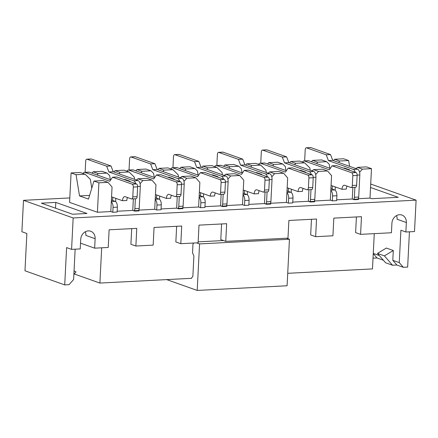 <?xml version="1.0" encoding="UTF-8"?>
<svg xmlns="http://www.w3.org/2000/svg" width="438" height="438" viewBox="0 0 438 438"><rect width="100%" height="100%" fill="white"/><g stroke="black" fill="none" stroke-linecap="round" stroke-linejoin="round"><path stroke-width="0.66" d="M191.565 278.311L99.897 283.074L74.208 273.958M374.266 233.646L372.475 268.91L287.717 273.312M359.598 172.287L362.412 169.128L357.446 167.365L355.963 168.597M362.412 169.128L371.49 168.657L366.518 166.894L357.446 167.365M371.49 168.657L369.995 198.096L358.218 198.71M357.474 199.104L358.585 199.498L354.265 199.723L352.278 199.016L336.674 199.827M339.56 161.02L334.594 159.257L343.666 158.78L348.637 160.543L339.56 161.02L338.662 162.454M349.584 166.336L348.637 160.543M369.995 198.096L371.687 198.699L398.219 197.319L370.532 187.491M334.594 159.257L333.406 160.593M130.464 181.814L129.933 181.206L124.967 179.443L123.932 179.498M129.933 181.206L128.898 181.261M115.791 198.348L115.621 201.628M137.954 210.508L139.07 210.902L134.751 211.127L132.763 210.426L117.16 211.236M132.763 210.426L133.349 198.852M112.796 212.271L113.048 207.366L117.368 207.141L117.116 212.047L112.796 212.271L110.809 211.565L112.051 187.031L107.978 182.35L98.906 182.821L97.417 212.26L69.593 202.389L71.087 172.944L76.053 174.707L79.53 195.923L88.471 199.098L93.94 181.058L98.906 182.821M110.809 211.565L97.417 212.26M107.978 182.35L103.012 180.587L93.94 181.058M89.593 195.403L79.53 195.923M91.772 188.198L90.321 179.317L85.131 174.236L76.053 174.707M329.852 168.263L329.195 164.228L326.6 161.693L317.61 162.159L316.712 163.598M326.6 161.693L321.629 159.93L312.639 160.396L317.61 162.159M312.639 160.396L311.451 161.731M72.571 214.237L87.003 213.487L55.807 202.416L41.375 203.166L72.571 214.237M370.707 184.037L416.1 200.15L73.168 217.965L23.493 200.336L69.823 197.927M332.316 200.867L332.562 195.956L336.882 195.731L336.636 200.642L332.316 200.867L330.329 200.161L314.314 200.993M313.57 201.387L314.687 201.781L310.361 202.006L308.374 201.299L292.776 202.11M288.412 203.144L288.658 198.239L292.978 198.014L292.732 202.92L288.412 203.144L286.425 202.438L270.41 203.27M269.666 203.665L270.783 204.064L266.457 204.289L264.47 203.582L248.872 204.393M244.508 205.427L244.754 200.522L249.08 200.297L248.828 205.203L244.508 205.427L242.521 204.721L226.506 205.553M225.762 205.948L226.879 206.342L222.553 206.566L220.571 205.86L204.968 206.67M200.604 207.705L200.85 202.799L205.176 202.575L204.924 207.481L200.604 207.705L198.617 207.004L182.602 207.836M181.858 208.231L182.974 208.625L178.655 208.849L176.667 208.143L161.064 208.953M156.7 209.988L156.952 205.083L161.272 204.858L161.02 209.764L156.7 209.988L154.713 209.282L138.704 210.114M85.131 174.236L80.159 172.473L71.087 172.944M154.713 209.282L155.955 184.748L151.882 180.067L142.898 180.533L140.083 183.697M112.648 200.467L112.807 197.292M110.338 179.668L109.675 175.638L107.08 173.098L98.09 173.563L97.192 175.003M271.79 176.853L274.604 173.689L283.594 173.224L278.628 171.461L269.638 171.926L268.16 173.158M269.638 171.926L274.604 173.689M151.882 180.067L146.916 178.304L137.926 178.77L142.898 180.533M136.448 180.002L137.926 178.77M134.603 179.35L134.22 177.034L129.029 171.959L120.045 172.424L119.147 173.864M272.808 165.876L273.706 164.442L282.696 163.971L285.291 166.511L285.948 170.541M282.696 163.971L277.725 162.208L268.74 162.679L273.706 164.442M268.74 162.679L267.547 164.015M242.044 172.824L241.387 168.794L238.792 166.254L229.802 166.719L228.904 168.159M238.792 166.254L233.821 164.491L224.836 164.956L223.643 166.292M224.836 164.956L229.802 166.719M216.837 167.393L211.872 165.63L202.882 166.095L207.853 167.864L216.837 167.393L222.028 172.473L222.411 174.784M224.256 175.441L225.734 174.209L230.7 175.972L227.886 179.131M230.7 175.972L239.69 175.507L234.724 173.744L225.734 174.209M266.309 172.506L265.932 170.19L260.741 165.115L251.757 165.58L250.854 167.02M239.69 175.507L243.763 180.188L242.521 204.721M260.61 174.417L261.645 174.362L256.673 172.599L255.639 172.654M129.029 171.959L124.063 170.19L115.074 170.661L120.045 172.424M260.741 165.115L255.776 163.352L246.786 163.817L251.757 165.58M247.333 194.784L247.497 191.505M265.056 192.008L264.47 203.582M261.645 174.362L262.17 174.97M246.786 163.817L245.598 165.153M283.594 173.224L287.667 177.905L286.425 202.438M310.214 170.223L309.836 167.913L304.645 162.832L295.655 163.297L294.758 164.737M304.514 172.139L305.543 172.085L300.577 170.322L299.543 170.371M304.645 162.832L299.68 161.069L290.69 161.534L295.655 163.297M291.237 192.501L291.401 189.221M308.96 189.731L308.374 201.299M305.543 172.085L306.074 172.692M290.69 161.534L289.502 162.87M315.694 174.57L318.508 171.411L327.498 170.94L322.532 169.178L313.542 169.648L312.059 170.88M327.498 170.94L331.571 175.627L330.329 200.161M313.542 169.648L318.508 171.411M348.418 169.856L349.447 169.802L344.482 168.039L343.447 168.093M335.141 190.218L335.305 186.944M352.864 187.448L352.278 199.016M349.447 169.802L349.978 170.409M107.08 173.098L102.114 171.335L93.124 171.8L98.09 173.563M174.362 179.536L173.837 178.928L172.802 178.978M159.695 196.065L159.525 199.345M176.667 208.143L177.253 196.574M156.552 198.19L156.711 195.009M218.266 177.253L217.741 176.645L212.769 174.882L211.74 174.937M217.741 176.645L216.706 176.7M220.571 205.86L221.157 194.291M178.507 177.067L178.124 174.757L172.933 169.676L163.949 170.141L163.051 171.581M180.352 177.724L181.83 176.492L186.802 178.255L183.982 181.414M198.617 207.004L199.859 182.471L195.786 177.784L190.82 176.021L181.83 176.492M203.599 193.782L203.429 197.062M200.456 195.906L200.615 192.725M195.786 177.784L186.802 178.255M154.242 177.385L153.579 173.355L150.984 170.815L141.994 171.285L141.096 172.72M173.837 178.928L168.865 177.166L167.836 177.215M332.327 185.882L332.163 189.063M288.423 188.165L288.264 191.346M244.519 190.448L244.36 193.623M131.701 228.631L130.907 244.267L135.879 246.03L136.771 228.368L109.117 229.802L108.224 247.465L94.652 248.171L80.515 243.156M176.64 226.293L175.852 241.929L180.817 243.698L181.715 226.03L154.056 227.47L153.163 245.132L135.879 246.03M221.584 223.96L220.79 239.597L225.756 241.36L226.654 223.698L199 225.132L198.102 242.794L180.817 243.698M311.462 219.29L310.673 234.927L315.639 236.69L316.537 219.027L288.877 220.462L287.985 238.13L225.756 241.36M356.406 216.952L355.612 232.594L360.578 234.357L361.476 216.69L333.822 218.129L332.924 235.792L315.639 236.69M373.253 253.646L377.003 257.96L373.023 258.168M392.552 265.236L396.872 265.012L392.798 260.331L393.297 250.52L384.405 255.874L392.552 265.236L385.599 262.767L377.452 253.405L384.405 255.874M393.297 250.52L386.343 248.05L377.452 253.405M73.874 274.33L76.042 271.894L74.055 270.837M94.652 248.171L95.134 238.705A8.333 7.079 109.5 0 0 90.704 231.226A8.333 7.079 109.5 0 0 80.701 239.455L80.22 248.921L71.58 249.37L66.609 247.607L64.72 284.897L69.04 284.673L73.611 279.543L75.15 249.184M95.134 238.705L85.892 235.425A8.333 7.079 109.5 0 0 85.306 231.773M409.437 231.817L407.652 267.081L403.332 267.306L396.872 265.012M403.332 267.306L399.259 262.625L400.901 230.24L405.867 232.003L406.349 222.531A8.333 7.079 109.5 0 0 401.92 215.053A8.333 7.079 109.5 0 0 391.911 223.281L391.435 232.753L360.578 234.357M392.798 260.331L399.259 262.625M406.349 222.531L397.107 219.252A8.333 7.079 109.5 0 0 396.521 215.606M23.493 200.336L21.9 231.74L26.866 233.503L24.977 270.793L64.72 284.897M383.387 260.227L377.003 257.96M373.264 253.399L379.313 255.546M55.517 208.187L55.807 202.416M99.897 283.074L101.682 247.809M416.1 200.15L414.507 231.554L405.867 232.003M73.168 217.965L71.58 249.37M91.936 173.136L93.124 171.8M198.146 175.107L197.483 171.072L194.888 168.537L185.898 169.002L185 170.442M179.739 168.575L180.932 167.239L185.898 169.002M194.888 168.537L189.917 166.774L180.932 167.239M157.79 169.714L158.978 168.378L163.949 170.141M172.933 169.676L167.968 167.913L158.978 168.378M135.84 170.853L137.028 169.517L141.994 171.285M150.984 170.815L146.018 169.052L137.028 169.517M113.885 171.997L115.074 170.661M207.853 167.864L206.95 169.298M201.694 167.431L202.882 166.095M304.81 160.899A2.497 1.243 87 0 1 304.711 159.656L305.209 149.845A2.497 1.243 87 0 1 306.321 147.792L310.646 147.568A2.497 1.243 87 0 1 310.898 147.606L330.52 154.57L326.2 154.795L328.434 160.587L353.274 169.402A4.988 2.486 87 0 1 355.218 172.271M354.895 187.344L354.391 197.27A2.497 1.243 87 0 1 353.28 199.323L357.6 199.098A2.497 1.243 87 0 0 358.711 197.045L359.828 174.965A4.988 2.486 87 0 0 357.594 169.178L332.754 160.363L330.52 154.57M356.34 199.619A2.497 1.243 87 0 1 356.746 199.142M352.771 199.246A2.497 1.243 87 0 1 353.023 199.285A2.497 1.243 87 0 0 353.28 199.323M306.321 147.792A2.497 1.243 87 0 1 306.578 147.83L326.2 154.795M332.754 160.363L328.434 160.587M260.906 163.182A2.497 1.243 87 0 1 260.807 161.94L261.305 152.123A2.497 1.243 87 0 1 262.417 150.075L266.742 149.851A2.497 1.243 87 0 1 266.994 149.889L286.616 156.853L282.296 157.078L284.53 162.865L309.37 171.685A4.988 2.486 87 0 1 311.314 174.548M310.991 189.627L310.487 199.553A2.497 1.243 87 0 1 309.376 201.6L313.696 201.376A2.497 1.243 87 0 0 314.807 199.328L315.929 177.248A4.988 2.486 87 0 0 313.69 171.461L288.85 162.64L286.616 156.853M312.436 201.896A2.497 1.243 87 0 1 312.841 201.42M308.867 201.524A2.497 1.243 87 0 1 309.118 201.562A2.497 1.243 87 0 0 309.376 201.6M262.417 150.075A2.497 1.243 87 0 1 262.674 150.114L282.296 157.078M288.85 162.64L284.53 162.865M217.002 165.465A2.497 1.243 87 0 1 216.909 164.223L217.401 154.406A2.497 1.243 87 0 1 218.518 152.353L222.838 152.128A2.497 1.243 87 0 1 223.09 152.167L242.712 159.136L238.392 159.361L240.626 165.148L265.466 173.963A4.988 2.486 87 0 1 267.41 176.832M267.087 191.904L266.583 201.83A2.497 1.243 87 0 1 265.472 203.884L269.792 203.659A2.497 1.243 87 0 0 270.903 201.606L272.025 179.525A4.988 2.486 87 0 0 269.786 173.738L244.951 164.923L242.712 159.136M268.532 204.179A2.497 1.243 87 0 1 268.937 203.703M264.963 203.807A2.497 1.243 87 0 1 265.22 203.845A2.497 1.243 87 0 0 265.472 203.884M218.518 152.353A2.497 1.243 87 0 1 218.77 152.397L238.392 159.361M244.951 164.923L240.626 165.148M173.098 167.743A2.497 1.243 87 0 1 173.005 166.5L173.497 156.689A2.497 1.243 87 0 1 174.614 154.636L178.934 154.411A2.497 1.243 87 0 1 179.186 154.45L198.808 161.414L194.488 161.638L196.722 167.431L221.562 176.246A4.988 2.486 87 0 1 223.506 179.115M223.183 194.187L222.679 204.113A2.497 1.243 87 0 1 221.568 206.167L225.888 205.942A2.497 1.243 87 0 0 226.999 203.889L228.121 181.808A4.988 2.486 87 0 0 225.882 176.021L201.047 167.206L198.808 161.414M224.628 206.457A2.497 1.243 87 0 1 225.033 205.986M221.059 206.09A2.497 1.243 87 0 1 221.316 206.128A2.497 1.243 87 0 0 221.568 206.167M174.614 154.636A2.497 1.243 87 0 1 174.866 154.674L194.488 161.638M201.047 167.206L196.722 167.431M129.194 170.026A2.497 1.243 87 0 1 129.101 168.783L129.599 158.967A2.497 1.243 87 0 1 130.71 156.919L135.03 156.694A2.497 1.243 87 0 1 135.282 156.733L154.904 163.697L150.584 163.921L152.818 169.709L177.658 178.523A4.988 2.486 87 0 1 179.602 181.392M179.279 196.47L178.775 206.397A2.497 1.243 87 0 1 177.664 208.444L181.984 208.22A2.497 1.243 87 0 0 183.1 206.172L184.217 184.091A4.988 2.486 87 0 0 181.984 178.299L157.143 169.484L154.904 163.697M180.724 208.74A2.497 1.243 87 0 1 181.129 208.264M177.155 208.368A2.497 1.243 87 0 1 177.412 208.406A2.497 1.243 87 0 0 177.664 208.444M130.71 156.919A2.497 1.243 87 0 1 130.962 156.957L150.584 163.921M157.143 169.484L152.818 169.709M85.29 172.309A2.497 1.243 87 0 1 85.196 171.061L85.695 161.25A2.497 1.243 87 0 1 86.806 159.197L91.126 158.972A2.497 1.243 87 0 1 91.378 159.01L111.006 165.98L106.68 166.205L108.92 171.992L133.754 180.806A4.988 2.486 87 0 1 135.698 183.675M135.375 198.748L134.871 208.674A2.497 1.243 87 0 1 133.76 210.727L138.079 210.503A2.497 1.243 87 0 0 139.196 208.45L140.313 186.369A4.988 2.486 87 0 0 138.079 180.582L113.239 171.767L111.006 165.98M136.82 211.023A2.497 1.243 87 0 1 137.225 210.547M133.251 210.651A2.497 1.243 87 0 1 133.508 210.689A2.497 1.243 87 0 0 133.76 210.727M86.806 159.197A2.497 1.243 87 0 1 87.058 159.235L106.68 166.205M113.239 171.767L108.92 171.992M113.048 207.366A4.988 2.486 -93 0 0 111.301 201.852M111.553 196.843L122.487 200.724L126.806 200.5A4.988 2.486 -93 0 1 127.562 197.527M131.679 198.94A2.497 1.243 -93 0 0 132.796 196.892L137.116 196.667A2.497 1.243 -93 0 1 136.004 198.715L131.679 198.94A2.497 1.243 -93 0 1 131.427 198.901L125.219 196.7A4.988 2.486 -93 0 0 124.71 196.624A4.988 2.486 -93 0 0 122.487 200.724M132.796 196.892L133.289 187.075A2.497 1.243 -93 0 0 132.172 184.184L112.55 177.215L116.869 176.99L136.492 183.96A2.497 1.243 -93 0 1 137.614 186.851L137.116 196.667M110.781 179.826L89.297 172.2A4.988 2.486 -93 0 0 88.794 172.123L84.474 172.348A4.988 2.486 -93 0 1 84.977 172.424L109.818 181.244L112.55 177.215M84.474 172.348A4.988 2.486 -93 0 0 83.001 173.481M117.368 207.141A4.988 2.486 -93 0 0 115.134 201.349L111.394 200.024M156.952 205.083A4.988 2.486 -93 0 0 155.205 199.569M155.457 194.565L166.391 198.441L170.71 198.217A4.988 2.486 -93 0 1 171.461 195.249M175.583 196.662A2.497 1.243 -93 0 0 176.695 194.609L181.02 194.384A2.497 1.243 -93 0 1 179.903 196.438L175.583 196.662A2.497 1.243 -93 0 1 175.331 196.624L169.123 194.417A4.988 2.486 -93 0 0 168.614 194.341A4.988 2.486 -93 0 0 166.391 198.441M176.695 194.609L177.193 184.798A2.497 1.243 -93 0 0 176.076 181.901L156.454 174.937L160.773 174.713L180.396 181.677A2.497 1.243 -93 0 1 181.513 184.573L181.02 194.384M154.685 177.543L133.201 169.922A4.988 2.486 -93 0 0 132.698 169.845L128.372 170.07A4.988 2.486 -93 0 1 128.881 170.147L153.722 178.961L156.454 174.937M128.372 170.07A4.988 2.486 -93 0 0 126.905 171.203M161.272 204.858A4.988 2.486 -93 0 0 159.038 199.071L155.298 197.741M200.85 202.799A4.988 2.486 -93 0 0 199.109 197.286M199.361 192.282L210.289 196.164L214.615 195.939A4.988 2.486 -93 0 1 215.365 192.966M219.487 194.379A2.497 1.243 -93 0 0 220.599 192.326L224.924 192.101A2.497 1.243 -93 0 1 223.807 194.154L219.487 194.379A2.497 1.243 -93 0 1 219.235 194.341L213.027 192.134A4.988 2.486 -93 0 0 212.518 192.058A4.988 2.486 -93 0 0 210.289 196.164M220.599 192.326L221.097 182.515A2.497 1.243 -93 0 0 219.98 179.618L200.358 172.654L204.677 172.43L224.3 179.394A2.497 1.243 -93 0 1 225.417 182.29L224.924 192.101M198.584 175.266L177.105 167.639A4.988 2.486 -93 0 0 176.602 167.562L172.276 167.787A4.988 2.486 -93 0 1 172.786 167.864L197.626 176.678L200.358 172.654M172.276 167.787A4.988 2.486 -93 0 0 170.804 168.92M205.176 202.575A4.988 2.486 -93 0 0 202.936 196.788L199.202 195.463M244.754 200.522A4.988 2.486 -93 0 0 243.013 195.009M243.265 189.999L254.193 193.881L258.519 193.656A4.988 2.486 -93 0 1 259.269 190.689M263.391 192.096A2.497 1.243 -93 0 0 264.503 190.048L268.822 189.824A2.497 1.243 -93 0 1 267.711 191.871L263.391 192.096A2.497 1.243 -93 0 1 263.139 192.058L256.925 189.857A4.988 2.486 -93 0 0 256.422 189.78A4.988 2.486 -93 0 0 254.193 193.881M264.503 190.048L265.001 180.232A2.497 1.243 -93 0 0 263.884 177.341L244.262 170.371L248.581 170.147L268.204 177.116A2.497 1.243 -93 0 1 269.321 180.007L268.822 189.824M242.488 172.983L221.009 165.356A4.988 2.486 -93 0 0 220.5 165.279L216.18 165.504A4.988 2.486 -93 0 1 216.69 165.58L241.53 174.401L244.262 170.371M216.18 165.504A4.988 2.486 -93 0 0 214.708 166.637M249.08 200.297A4.988 2.486 -93 0 0 246.84 194.505L243.106 193.18M288.658 198.239A4.988 2.486 -93 0 0 286.917 192.725M287.169 187.721L298.097 191.598L302.423 191.373A4.988 2.486 -93 0 1 303.173 188.406M307.295 189.818A2.497 1.243 -93 0 0 308.407 187.765L312.727 187.541A2.497 1.243 -93 0 1 311.615 189.594L307.295 189.818A2.497 1.243 -93 0 1 307.043 189.78L300.829 187.573A4.988 2.486 -93 0 0 300.326 187.497A4.988 2.486 -93 0 0 298.097 191.598M308.407 187.765L308.905 177.954A2.497 1.243 -93 0 0 307.788 175.058L288.166 168.093L292.485 167.869L312.108 174.833A2.497 1.243 -93 0 1 313.225 177.729L312.727 187.541M286.392 170.7L264.913 163.078A4.988 2.486 -93 0 0 264.404 163.002L260.084 163.226A4.988 2.486 -93 0 1 260.594 163.303L285.434 172.118L288.166 168.093M260.084 163.226A4.988 2.486 -93 0 0 258.612 164.359M292.978 198.014A4.988 2.486 -93 0 0 290.744 192.227L287.01 190.897M332.562 195.956A4.988 2.486 -93 0 0 330.821 190.442M331.073 185.438L342.001 189.32L346.321 189.096A4.988 2.486 -93 0 1 347.077 186.123M351.199 187.535A2.497 1.243 -93 0 0 352.311 185.482L356.631 185.258A2.497 1.243 -93 0 1 355.519 187.311L351.199 187.535A2.497 1.243 -93 0 1 350.942 187.497L344.733 185.29A4.988 2.486 -93 0 0 344.23 185.214A4.988 2.486 -93 0 0 342.001 189.32M352.311 185.482L352.809 175.671A2.497 1.243 -93 0 0 351.692 172.775L332.07 165.81L336.389 165.586L356.012 172.55A2.497 1.243 -93 0 1 357.129 175.446L356.631 185.258M330.296 168.422L308.817 160.795A4.988 2.486 -93 0 0 308.308 160.719L303.988 160.943A4.988 2.486 -93 0 1 304.498 161.02L329.338 169.834L332.07 165.81M303.988 160.943A4.988 2.486 -93 0 0 302.516 162.076M336.882 195.731A4.988 2.486 -93 0 0 334.648 189.944L330.914 188.619M193.689 243.024L192.983 244.07L192.534 252.901L193.903 255.885L192.862 276.4L191.247 278.327M286.529 238.201L289.447 239.241L199.564 243.911L197.209 290.432L166.692 279.603M197.209 290.432L287.087 285.762L289.447 239.241M223.462 240.544L198.151 241.858M196.646 242.871L199.564 243.911M358.711 197.045L354.391 197.27M359.828 174.965L357.134 175.107M357.594 169.178L353.274 169.402M310.898 147.606L306.578 147.83M314.807 199.328L310.487 199.553M315.929 177.248L313.23 177.385M313.69 171.461L309.37 171.685M266.994 149.889L262.674 150.114M270.903 201.606L266.583 201.83M272.025 179.525L269.326 179.668M269.786 173.738L265.466 173.963M223.09 152.167L218.77 152.397M226.999 203.889L222.679 204.113M228.121 181.808L225.422 181.951M225.882 176.021L221.562 176.246M179.186 154.45L174.866 154.674M183.1 206.172L178.775 206.397M184.217 184.091L181.518 184.228M181.984 178.299L177.658 178.523M135.282 156.733L130.962 156.957M139.196 208.45L134.871 208.674M140.313 186.369L137.62 186.511M138.079 180.582L133.754 180.806M91.378 159.01L87.058 159.235M84.977 172.424L89.297 172.2M132.172 184.184L136.492 183.96M133.289 187.075L137.614 186.851M111.318 201.551L115.134 201.349M128.881 170.147L133.201 169.922M176.076 181.901L180.396 181.677M177.193 184.798L181.513 184.573M155.222 199.268L159.038 199.071M172.786 167.864L177.105 167.639M219.98 179.618L224.3 179.394M221.097 182.515L225.417 182.29M199.126 196.985L202.936 196.788M216.69 165.58L221.009 165.356M263.884 177.341L268.204 177.116M265.001 180.232L269.321 180.007M243.03 194.707L246.84 194.505M260.594 163.303L264.913 163.078M307.788 175.058L312.108 174.833M308.905 177.954L313.225 177.729M286.934 192.424L290.744 192.227M304.498 161.02L308.817 160.795M351.692 172.775L356.012 172.55M352.809 175.671L357.129 175.446M330.832 190.141L334.648 189.944"/></g></svg>

